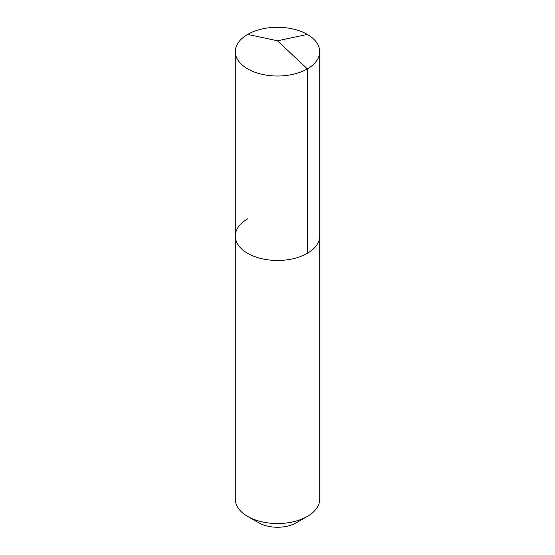 <?xml version="1.0" encoding="UTF-8"?>
<svg xmlns="http://www.w3.org/2000/svg" width="555" height="555" viewBox="0 0 555 555"><rect width="100%" height="100%" fill="white"/><g stroke="black" fill="none" stroke-linecap="round" stroke-linejoin="round"><path stroke-width="0.83" d="M235.285 236.09L235.285 51.65A42.215 24.371 180 0 0 261.35 74.169A42.215 24.371 180 0 0 307.345 68.882L277.5 40.786L307.345 68.882A42.215 24.371 0 0 0 319.715 51.65L319.715 499.181A42.215 24.371 0 0 1 307.345 516.414L296.405 522.727L307.345 516.414A42.215 24.371 180 0 1 247.655 516.414A42.215 24.371 180 0 1 235.285 499.181L235.285 236.09A42.215 24.371 180 0 0 261.35 258.609A42.215 24.371 180 0 0 307.345 253.323A42.215 24.371 0 0 0 319.715 236.09A42.215 24.371 0 0 1 307.345 253.323L307.345 68.882L307.345 253.323A42.215 24.371 180 0 1 261.35 258.609A42.215 24.371 180 0 1 235.285 236.09A42.215 24.371 180 0 1 247.655 218.857M296.405 522.727A26.737 15.436 180 0 1 258.595 522.727L247.655 516.414M319.715 51.65A42.215 24.371 0 0 0 293.65 29.137A42.215 24.371 0 0 0 247.655 34.417A42.215 24.371 180 0 0 235.285 51.65M307.345 34.417L277.5 40.786L247.655 34.417"/></g></svg>

